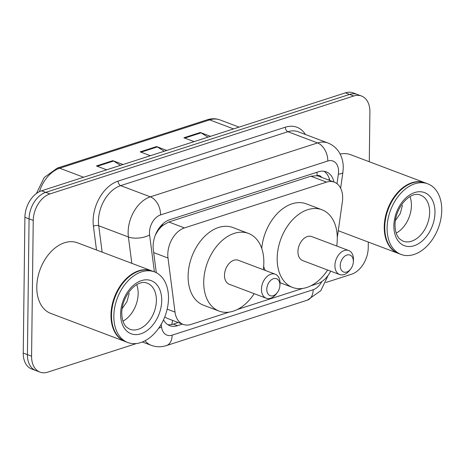 <?xml version="1.0" encoding="UTF-8"?>
<svg xmlns="http://www.w3.org/2000/svg" width="465" height="465" viewBox="0 0 465 465"><rect width="100%" height="100%" fill="white"/><g stroke="black" fill="none" stroke-linecap="round" stroke-linejoin="round"><path stroke-width="0.7" d="M337.288 237.551L342.374 201.816A22.646 15.299 110.7 0 0 342.664 198.055A22.646 15.299 110.7 0 0 334.271 182.152A22.646 15.299 110.7 0 0 326.529 182.123L184.454 227.914A22.646 15.299 110.7 0 0 168.005 258.023L175.02 312.114A22.646 15.299 110.7 0 0 183.21 324.407A22.646 15.299 110.7 0 0 190.952 324.442L229.181 312.12M157.554 231.361A22.646 15.299 -69.3 0 1 162.93 225.327L162.64 225.42A7.55 5.098 110.7 0 0 157.554 231.361L155.42 234.941M321.594 177.363A7.55 5.098 110.7 0 0 317.066 175.648L316.775 175.741A22.646 15.299 -69.3 0 1 318.653 176.252L334.271 182.152M164.732 316.967L167.534 318.49L183.21 324.407M316.775 175.741L310.876 176.212L168.801 222.003L162.93 225.327M310.887 285.783L317.612 283.615A22.646 15.299 110.7 0 0 330.696 271.165M237.441 309.458L302.634 288.445M333.986 182.042A22.646 15.299 110.7 0 0 326.163 171.818A22.646 15.299 110.7 0 0 318.42 171.788L169.772 219.695A22.646 15.299 110.7 0 0 153.322 249.804L156.292 272.699M323.995 171.254A22.646 15.299 -69.3 0 1 329.819 180.472M368.303 242.067L368.233 247.711A22.646 15.299 -69.3 0 1 351.581 274.211L325.808 282.517M136.617 343.496L47.715 372.151A22.646 15.299 -69.3 0 1 39.973 372.122A22.646 15.299 -69.3 0 1 31.579 356.219L33.242 220.433A22.646 15.299 -69.3 0 1 49.895 193.934L353.755 95.993A22.646 15.299 -69.3 0 1 361.497 96.022A22.646 15.299 -69.3 0 1 369.896 111.926L369.286 161.744M39.973 372.122L31.643 368.978A22.646 15.299 -69.3 0 1 23.25 353.075L24.907 217.289A22.646 15.299 -69.3 0 1 41.565 190.79L345.425 92.849L349.593 94.418A22.646 15.299 -69.3 0 1 357.335 94.453A22.646 15.299 -69.3 0 0 349.593 94.418L45.727 192.359L349.593 94.418L353.755 95.993M24.907 217.289L29.074 218.864A22.646 15.299 -69.3 0 1 45.727 192.359A22.646 15.299 -69.3 0 0 29.074 218.864L27.418 354.65L29.074 218.864L33.242 220.433M35.811 370.547A22.646 15.299 -69.3 0 1 27.418 354.65A22.646 15.299 -69.3 0 0 35.811 370.547M163.517 319.821A22.646 15.299 110.7 0 0 169.76 325.657A22.646 15.299 110.7 0 0 177.502 325.686L182.408 324.105M178.246 322.536L173.335 324.117A22.646 15.299 -69.3 0 1 167.76 324.646M120.534 165.337L113.57 161.024A6.039 3.918 -107.9 0 0 112.844 160.663L96.453 165.953L106.659 169.806M123.056 164.523L112.844 160.663M207.977 137.152L201.014 132.839A6.039 3.918 -107.9 0 0 200.287 132.484L183.896 137.768L194.103 141.622M210.5 136.338L200.287 132.484M164.255 151.241L157.292 146.934A6.039 3.918 -107.9 0 0 156.566 146.574L140.174 151.857L150.381 155.717M166.778 150.428L156.566 146.574M345.425 92.849A22.646 15.299 -69.3 0 1 353.168 92.878L361.497 96.022M398.488 253.46A37.746 25.499 -69.3 0 1 398.226 253.367A37.746 25.499 -69.3 0 1 384.235 226.862A37.746 25.499 -69.3 0 1 424.894 182.745A37.746 25.499 -69.3 0 1 425.155 182.844M340.13 154.055A37.746 25.499 -69.3 0 1 350.703 154.723L424.894 182.745M384.886 224.054A37.369 25.244 -69.3 0 1 384.892 223.979A37.369 25.244 -69.3 0 1 395.465 195.986A37.369 25.244 -69.3 0 1 395.512 195.922M401.092 254.448L398.743 253.565A37.746 25.499 -69.3 0 1 384.753 227.06A37.746 25.499 -69.3 0 1 384.88 224.136A37.746 25.499 -69.3 0 1 395.564 195.858A37.746 25.499 -69.3 0 1 425.417 182.943L427.759 183.826A37.746 25.499 -69.3 0 1 441.75 210.331A37.746 25.499 -69.3 0 1 401.092 254.448A37.746 25.499 -69.3 0 1 387.101 227.943A37.746 25.499 -69.3 0 1 427.759 183.826M409.991 196.649A24.616 16.63 -69.3 0 1 411.415 205.53A24.616 16.63 -69.3 0 1 396.232 233.081M395.366 220.625L400.22 213.58L402.452 205.356M340.246 265.643A9.056 6.121 -69.3 0 1 346.907 255.041A9.056 6.121 -69.3 0 1 353.359 261.417A9.056 6.121 -69.3 0 1 353.33 262.115A9.056 6.121 -69.3 0 1 350.767 268.904A9.056 6.121 -69.3 0 1 343.838 272.083A9.056 6.121 -69.3 0 1 340.246 265.643M350.767 268.904L349.814 270.159A12.834 8.672 -69.3 0 1 339.665 274.553A12.834 8.672 -69.3 0 1 334.91 265.538A12.834 8.672 -69.3 0 1 348.733 250.542A12.834 8.672 -69.3 0 1 353.487 259.551A12.834 8.672 -69.3 0 1 353.447 260.545L353.33 262.115M348.733 250.542L311.765 236.58A12.834 8.672 110.7 0 0 297.943 251.577A12.834 8.672 110.7 0 0 302.698 260.592L339.665 274.553M327.651 270.014A41.519 28.051 -69.3 0 1 292.561 287.428A41.519 28.051 -69.3 0 1 277.175 258.273A41.519 28.051 -69.3 0 1 321.902 209.744A41.519 28.051 -69.3 0 1 337.288 238.894A41.519 28.051 -69.3 0 1 336.724 246.002M261.749 248.473A41.519 28.051 -69.3 0 1 306.278 203.844L321.902 209.744M265.306 270.45A41.519 28.051 -69.3 0 1 263.643 266.474M266.794 289.317A9.056 6.121 -69.3 0 1 273.455 278.715A9.056 6.121 -69.3 0 1 279.907 285.092A9.056 6.121 -69.3 0 1 279.878 285.795A9.056 6.121 -69.3 0 1 277.314 292.578A9.056 6.121 -69.3 0 1 270.386 295.757A9.056 6.121 -69.3 0 1 266.794 289.317M277.314 292.578L276.361 293.834A12.834 8.672 -69.3 0 1 266.213 298.228A12.834 8.672 -69.3 0 1 261.458 289.213A12.834 8.672 -69.3 0 1 275.28 274.216A12.834 8.672 -69.3 0 1 280.04 283.226A12.834 8.672 -69.3 0 1 279.994 284.22L279.878 285.795M275.28 274.216L238.313 260.255A12.834 8.672 110.7 0 0 224.49 275.257A12.834 8.672 110.7 0 0 229.245 284.266L266.213 298.228M254.204 293.688A41.519 28.051 -69.3 0 1 219.114 311.102A41.519 28.051 -69.3 0 1 203.722 281.947A41.519 28.051 -69.3 0 1 248.45 233.418A41.519 28.051 -69.3 0 1 263.841 262.574A41.519 28.051 -69.3 0 1 263.271 269.677M219.114 311.102L203.49 305.203A41.519 28.051 -69.3 0 1 188.104 276.047A41.519 28.051 -69.3 0 1 232.831 227.519L248.45 233.418M125.23 341.537A37.746 25.499 -69.3 0 1 124.969 341.444A37.746 25.499 -69.3 0 1 110.978 314.939A37.746 25.499 -69.3 0 1 151.637 270.822A37.746 25.499 -69.3 0 1 151.898 270.921M124.969 341.444L50.772 313.422A37.746 25.499 -69.3 0 1 36.782 286.917A37.746 25.499 -69.3 0 1 77.446 242.8L151.637 270.822M111.629 312.131A37.369 25.244 -69.3 0 1 111.635 312.056A37.369 25.244 -69.3 0 1 122.208 284.057A37.369 25.244 -69.3 0 1 122.254 283.999M127.829 342.525L125.486 341.636A37.746 25.499 -69.3 0 1 111.495 315.136A37.746 25.499 -69.3 0 1 111.623 312.213A37.746 25.499 -69.3 0 1 122.307 283.935A37.746 25.499 -69.3 0 1 152.16 271.019L154.502 271.903A37.746 25.499 -69.3 0 1 168.493 298.408A37.746 25.499 -69.3 0 1 127.829 342.525A37.746 25.499 -69.3 0 1 113.838 316.02A37.746 25.499 -69.3 0 1 154.502 271.903M136.733 284.719A24.616 16.63 -69.3 0 1 138.157 293.607A24.616 16.63 -69.3 0 1 122.969 321.158M122.109 308.702L126.962 301.657L129.194 293.432M317.066 175.648A22.646 14.7 -107.9 0 0 316.915 172.271M171.725 324.535A22.646 14.7 -107.9 0 0 172.515 320.368M328.883 180.118A22.646 5.243 8.1 0 0 329.15 179.502L329.051 180.182M162.64 225.42A22.646 14.7 -107.9 0 0 162.628 224.095M310.876 176.212L326.529 182.123M167.168 309.144L175.02 312.114M153.688 252.611L168.005 258.023M168.801 222.003L184.454 227.914M337.015 183.692L338.369 174.143A15.095 10.201 110.7 0 0 338.567 171.631A15.095 10.201 110.7 0 0 327.808 161.012L160.576 214.911A15.095 10.201 110.7 0 0 149.474 232.581A15.095 10.201 110.7 0 0 149.608 234.982L154.392 271.862M131.822 263.335L128.398 236.976A30.196 20.402 -69.3 0 1 128.131 232.169A30.196 20.402 -69.3 0 1 150.334 196.835L317.566 142.935A30.196 20.402 -69.3 0 1 327.889 142.976L298.21 131.769A30.196 20.402 110.7 0 0 287.893 131.729L120.656 185.628A30.196 20.402 110.7 0 0 98.452 220.962A30.196 20.402 110.7 0 0 98.725 225.769L102.143 252.129M96.499 249.996L93.419 226.269A33.968 22.948 -69.3 0 1 118.098 181.112L285.33 127.207A3.772 2.453 -107.9 0 0 287.893 131.729L317.566 142.935A15.095 9.8 72.1 0 1 327.808 161.012M93.419 226.269A3.772 1.726 172.6 0 1 98.725 225.769L128.398 236.976A15.095 6.899 -7.4 0 0 149.608 234.982M285.33 127.207A33.968 22.948 -69.3 0 1 305.447 134.495M49.895 193.934L41.565 190.79M31.579 356.219L23.25 353.075M160.576 214.911A15.095 9.8 72.1 0 0 150.334 196.835L120.656 185.628A3.772 2.453 -107.9 0 1 118.098 181.112M142.377 341.978L151.253 345.332A30.196 20.402 -69.3 0 1 145.028 340.752M161.198 324.308L161.541 326.942A15.095 10.201 110.7 0 0 172.16 335.16L313.183 289.707A15.095 10.201 110.7 0 0 321.838 281.54M158.693 328.232A15.095 6.899 -7.4 0 0 161.541 326.942M172.16 335.16A15.095 9.8 72.1 0 1 166.377 345.594L307.4 300.14L320.792 290.712L328.156 275.327M313.183 289.707A15.095 9.8 72.1 0 1 307.4 300.14M338.369 174.143A15.095 3.493 8.1 0 0 342.903 172.335L340.642 188.238M173.335 324.117L177.502 325.686M36.421 193.504L44.216 177.496L57.294 168.097A7.55 4.9 72.1 0 1 59.694 168.214A30.196 20.402 110.7 0 0 39.449 191.644M233.564 128.904L209.657 119.877A7.55 4.9 -107.9 0 0 207.256 119.767C211.668 118.366 215.911 118.418 219.98 119.918A30.196 20.402 110.7 0 0 209.657 119.877L59.694 168.214L83.595 177.241M141.017 152.177L157.292 146.934M184.739 138.088L201.014 132.839M97.295 166.272L113.57 161.024M420.517 195.126A24.616 16.63 -69.3 0 1 429.643 212.412A24.616 16.63 -69.3 0 1 403.126 241.178C400.162 239.533 398.482 238.127 398.081 236.958C396.099 234.046 395.087 230.001 395.041 224.822C395.035 207.698 410.374 190.452 420.517 195.126M393.872 225.763A28.388 19.181 -69.3 0 1 414.751 192.539A28.388 19.181 -69.3 0 1 434.978 212.511A28.388 19.181 -69.3 0 1 414.1 245.735A28.388 19.181 -69.3 0 1 393.872 225.763M147.26 283.202A24.616 16.63 -69.3 0 1 156.385 300.489A24.616 16.63 -69.3 0 1 129.869 329.255C126.904 327.61 125.225 326.203 124.823 325.035C122.841 322.117 121.83 318.077 121.784 312.899C121.778 295.775 137.117 278.529 147.26 283.202M120.615 313.84A28.388 19.181 -69.3 0 1 141.494 280.616A28.388 19.181 -69.3 0 1 161.721 300.588A28.388 19.181 -69.3 0 1 140.843 333.806A28.388 19.181 -69.3 0 1 120.615 313.84M329.272 178.514L329.15 179.502M342.903 172.335L343.251 167.882C343.333 162.32 342.025 157.24 339.34 152.642C336.573 148.103 332.76 144.882 327.889 142.976M151.253 345.332C156.217 347.134 161.256 347.227 166.377 345.594M57.294 168.097L207.256 119.767M219.98 119.918L239.074 127.125M398.226 253.367L338.258 230.721M292.561 287.428L280.035 282.697"/></g></svg>
